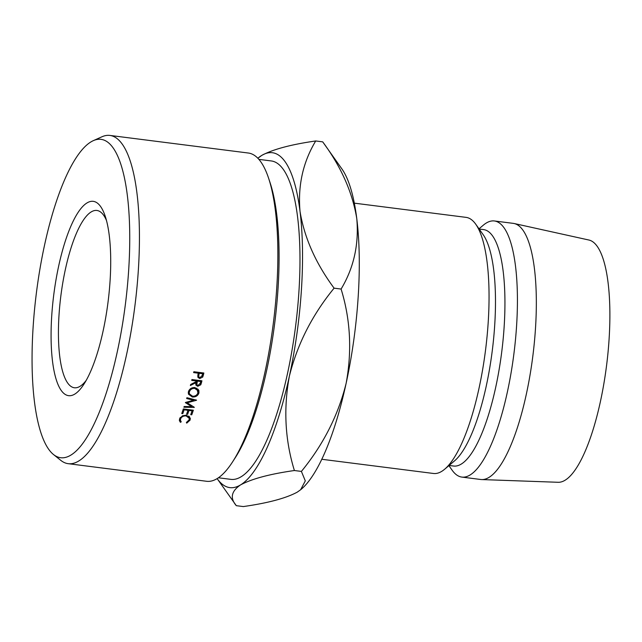<?xml version="1.0" encoding="UTF-8"?>
<svg xmlns="http://www.w3.org/2000/svg" width="642" height="642" viewBox="0 0 642 642"><rect width="100%" height="100%" fill="white"/><g stroke="black" fill="none" stroke-linecap="round" stroke-linejoin="round"><path stroke-width="0.96" d="M87.079 202.888A97.969 27.373 97.2 0 1 105.256 216.322A97.969 27.373 97.2 0 1 83.917 384.189A97.969 27.373 97.2 0 1 74.713 394.14A97.969 27.373 97.2 0 1 51.705 316.185A97.969 27.373 97.2 0 1 87.079 202.888M106.516 220.567A89.366 24.974 -82.8 0 0 96.902 210.464A89.366 24.974 -82.8 0 0 91.268 211.884A89.366 24.974 -82.8 0 0 59.77 305.64A89.366 24.974 -82.8 0 0 74.352 387.768A89.366 24.974 -82.8 0 0 79.985 386.348A89.366 24.974 -82.8 0 0 86.189 380.401M91.028 141.866A160.484 44.844 -82.8 0 0 35.92 296.797A160.484 44.844 -82.8 0 0 53.463 454.504A160.484 44.844 -82.8 0 0 70.764 455.17A160.484 44.844 -82.8 0 0 128.448 273.444A160.484 44.844 -82.8 0 0 93.379 140.622A160.484 44.844 -82.8 0 0 91.028 141.866M93.379 140.622L101.958 136.778A165.451 46.232 97.2 0 1 109.959 135.43A165.451 46.232 97.2 0 1 136.955 287.48A165.451 46.232 97.2 0 1 78.645 461.052A165.451 46.232 97.2 0 1 68.221 463.684A165.451 46.232 97.2 0 1 60.805 460.37L53.463 454.504M68.221 463.684L206.628 481.283A165.451 46.232 -82.8 0 0 217.052 478.659A165.451 46.232 -82.8 0 0 232.597 461.847A165.451 46.232 -82.8 0 0 268.645 178.348A165.451 46.232 -82.8 0 0 248.366 153.029L109.959 135.43M218.408 477.776L230.895 479.365A160.484 44.844 -82.8 0 0 241.015 476.813A160.484 44.844 -82.8 0 0 297.575 308.449A160.484 44.844 -82.8 0 0 271.389 160.957L258.895 159.368M354.328 203.153L466.044 217.365A129.09 36.072 97.2 0 1 475.754 224.227A129.09 36.072 97.2 0 1 485.553 349.97A129.09 36.072 97.2 0 1 444.601 469.262A129.09 36.072 97.2 0 1 441.616 471.421A129.09 36.072 97.2 0 1 433.478 473.475L321.762 459.271M479.165 229.042L483.715 229.619A119.155 33.296 97.2 0 1 503.151 339.128A119.155 33.296 97.2 0 1 461.157 464.134A119.155 33.296 97.2 0 1 453.653 466.036L449.103 465.458M479.004 228.817L483.306 225.19A129.09 36.072 97.2 0 1 486.283 223.023A129.09 36.072 97.2 0 1 494.42 220.968A129.09 36.072 97.2 0 1 515.486 339.602A129.09 36.072 97.2 0 1 469.992 475.032A129.09 36.072 97.2 0 1 461.855 477.086A129.09 36.072 97.2 0 1 452.145 470.217L448.894 465.635M494.42 220.968L513.335 223.376A129.09 36.072 97.2 0 1 514.242 223.536A129.09 36.072 97.2 0 1 534.24 343.639A129.09 36.072 97.2 0 1 488.907 477.439A129.09 36.072 97.2 0 1 481.685 479.566A129.09 36.072 97.2 0 1 480.77 479.494L461.855 477.086M514.242 223.536L588.987 240.044A122.14 34.13 97.2 0 1 607.902 353.678A122.14 34.13 97.2 0 1 565.008 480.272A122.14 34.13 97.2 0 1 558.179 482.286L481.685 479.566M356.775 218.617A168.806 47.171 -82.8 0 0 341.881 168.902L322.709 141.858C341.119 166.751 352.474 192.335 356.775 218.617C359.055 244.345 353.83 267.826 341.095 289.052C350.46 319.419 352.137 350.869 346.118 383.394A168.806 47.171 -82.8 0 0 356.775 218.617M300.641 489.742L301.138 489.324A168.806 47.171 -82.8 0 0 346.118 383.394C338.198 415.302 323.295 444.641 301.403 471.413L305.303 480.882L300.641 489.742L297.238 492.157C285.963 498.248 267.995 503.047 243.326 506.57L236.32 505.679L217.148 478.643A168.806 47.171 -82.8 0 0 240.485 484.943A168.806 47.171 -82.8 0 0 289.373 376.18A168.806 47.171 -82.8 0 0 300.031 211.403A168.806 47.171 -82.8 0 0 261.8 155.388A168.806 47.171 -82.8 0 0 257.899 158.221A168.806 47.171 -82.8 0 0 257.867 158.245M475.754 224.227L483.217 234.755A119.155 33.296 97.2 0 1 492.253 350.821A119.155 33.296 97.2 0 1 454.456 460.932L444.601 469.262M236.32 505.679C229.844 498.184 231.232 491.266 240.485 484.943C251.76 478.852 269.728 474.045 294.397 470.522C285.032 440.155 283.355 408.705 289.373 376.18C297.294 344.272 312.205 314.933 334.097 288.162C315.687 263.276 304.332 237.684 300.031 211.403C297.752 185.674 302.976 162.193 315.712 140.967C291.003 144.506 273.035 149.313 261.8 155.388L257.899 158.221M315.712 140.967L322.709 141.858M334.097 288.162L341.095 289.052M294.397 470.522L301.403 471.413M268.645 178.348L270.138 182.858A160.484 44.844 97.2 0 1 235.173 457.85L232.597 461.847M185.45 402.462L193.635 400.263L186.67 398.513A165.451 46.232 97.2 0 0 186.91 397.719L196.572 400.143A165.451 46.232 97.2 0 1 196.532 400.255L187.215 402.775L194.309 407.301A165.451 46.232 97.2 0 1 194.277 407.413L183.901 407.253A165.451 46.232 97.2 0 0 184.15 406.498L191.613 406.611L185.394 402.638A165.451 46.232 97.2 0 0 185.45 402.462M191.757 414.812L190.73 414.676A165.451 46.232 97.2 0 0 192.07 410.832L188.989 410.439A165.451 46.232 97.2 0 1 187.657 414.291L186.629 414.154A165.451 46.232 97.2 0 0 187.962 410.31L184.11 409.821A165.451 46.232 97.2 0 1 182.777 413.665L181.75 413.536A165.451 46.232 97.2 0 0 183.331 408.954L193.346 410.222A165.451 46.232 97.2 0 1 191.757 414.812L191.34 412.942M201.46 382.688L200.777 384.783L197.744 386.323L195.866 385.056L195.898 382.688L190.377 385.505A165.451 46.232 97.2 0 0 190.65 384.486L196.163 381.653A165.451 46.232 97.2 0 0 196.34 380.971L191.717 380.385A165.451 46.232 97.2 0 0 191.934 379.542L201.941 380.818A165.451 46.232 97.2 0 1 201.46 382.688L200.465 380.497M192.319 397.005L188.427 394.132L188.411 391.676C189.494 388.811 191.677 387.431 194.959 387.551L198.876 390.36L198.956 392.936C197.864 395.817 195.658 397.173 192.319 397.005L192.03 396.114M186.373 422.476L189.101 419.908L189.246 418.327L186.124 415.904C183.379 415.799 181.534 416.786 180.611 418.881L180.45 420.382L181.237 421.826L180.418 422.34L179.375 420.582L179.583 418.753L182.521 415.759L186.453 415.205L190.313 418.175L190.112 420.085L186.742 423.142L186.373 422.476M203.402 374.888L202.728 377.047L199.742 378.539L197.921 377.408L198.097 373.869A165.451 46.232 97.2 0 0 198.258 373.187L193.635 372.601A165.451 46.232 97.2 0 0 193.844 371.734L203.851 373.01A165.451 46.232 97.2 0 1 203.402 374.888L202.294 373.154M202.728 377.047L202.11 375.843M199.742 378.539L199.164 377.368M198.563 376.437L197.68 376.14M198.258 373.187L197.728 372.232M198.859 374.992L198.827 376.942L199.951 377.689L202.198 375.49A165.451 46.232 97.2 0 0 202.623 373.74L199.285 373.315L198.859 374.992L197.808 373.01M199.285 373.315L198.755 372.36M202.623 373.74L202.094 372.785M186.124 415.904L185.963 415.165M180.611 418.881L180.322 417.42M180.627 418.423L179.591 418.728M180.418 422.34L179.808 418.929M189.502 416.642L189.085 417.525M190.112 420.085L189.462 416.77M186.742 423.142L186.605 422.372M189.39 393.715L188.234 392.743M198.201 389.221L197.913 390.834M198.956 392.936L198.041 390.44M188.949 390.408L189.47 393.963L192.56 396.218C195.256 396.307 197.046 395.183 197.913 392.848L196.893 388.161M188.539 391.283L189.47 393.963M194.398 387.511L194.735 388.37C192.078 388.298 190.313 389.429 189.446 391.772M197.832 390.617L194.735 388.37M200.777 384.783L200.2 383.459M197.744 386.323L197.295 385.256M196.5 383.964L195.714 383.667M195.898 382.688L195.569 381.966M196.34 380.971L195.906 380.048M195.73 381.878L196.813 384.686L197.969 385.497L200.248 383.282A165.451 46.232 97.2 0 0 200.705 381.525L197.367 381.099L196.821 384.686M197.367 381.099L196.934 380.176M200.705 381.525L200.272 380.602M192.07 410.832L191.87 410.037M188.989 410.439L188.796 409.644M187.657 414.291L187.239 412.413M187.962 410.31L187.769 409.516M184.11 409.821L183.917 409.026M182.777 413.665L182.36 411.795M193.354 399.34L193.635 400.263M191.284 405.375L191.613 406.611M187.007 402.044L187.215 402.775M196.909 382.817L195.922 380.602M198.827 376.942L197.784 374.896M188.78 416.008L189.254 418.327M179.985 417.918L180.45 420.382"/></g></svg>

